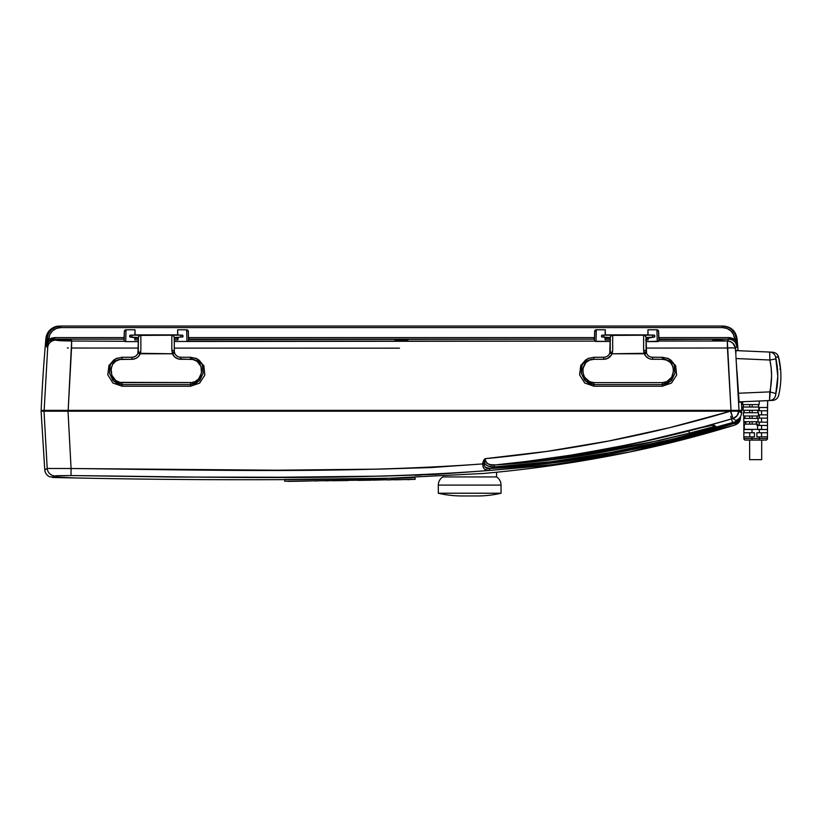 <?xml version="1.0" encoding="UTF-8"?>
<svg xmlns="http://www.w3.org/2000/svg" width="822" height="822" viewBox="0 0 822 822"><rect width="100%" height="100%" fill="white"/><g stroke="black" fill="none" stroke-linecap="round" stroke-linejoin="round"><path stroke-width="1.23" d="M720.37 340.688L714.883 340.996M718.49 340.781L717.287 340.688M717.524 340.668L718.223 340.709M66.305 340.688L62.225 340.791M64.424 340.781L63.222 340.688M63.458 340.668L64.157 340.709M407.979 340.791L397.283 341.048M401.074 340.781L399.872 340.688M400.108 340.668L400.807 340.709M758.562 412.726L758.336 415.994L743.53 415.994L743.314 412.726L758.562 412.726L743.314 412.726L743.53 415.994L758.336 415.994L758.562 412.726M758.182 418.429L757.956 421.696L743.91 421.696L743.694 418.429L743.91 421.696L757.956 421.696L758.182 418.429L743.694 418.429L744.907 418.429L744.588 415.994L744.896 418.429L758.182 418.429M757.792 424.131L757.452 429.351L744.424 429.351L744.074 424.131L744.424 429.351L757.452 429.351L757.792 424.131L744.074 424.131L757.792 424.131M759.343 401.002L759.107 404.578L742.769 404.578L742.574 401.732L742.769 404.578L759.107 404.578L759.343 401.002L760.535 400.951L751.575 401.342M758.942 407.024L758.716 410.281L758.942 407.024L742.934 407.024L743.15 410.281L743.211 404.578L743.53 407.024L758.326 407.024L758.655 404.578L758.336 407.024L758.942 407.024M743.427 407.024L743.109 404.578L743.427 407.024M745.462 421.696L745.78 424.131M745.636 424.131L745.318 421.696L745.636 424.131M743.91 410.774L743.848 412.726L744.023 410.774M749.633 440.109L749.633 459.662L761.686 459.662L761.686 440.109L761.686 459.662L749.633 459.662L749.633 440.109M757.72 422.179L767.471 422.179L767.471 414.853L758.418 414.853L767.471 414.853L767.666 400.643L767.471 407.517L759.323 407.517L759.323 410.774L757.956 410.774L767.471 410.774L759.323 410.774L759.323 407.517M402.348 340.668L403.088 340.698L402.348 340.668M594.522 341.14L595.991 341.438L596.299 330.341A1.634 1.603 180 0 0 594.676 331.862L594.45 341.12L174.264 341.469L186.954 341.438L186.645 330.341A1.634 1.603 -0 0 1 188.269 331.862L188.289 331.348A1.634 1.634 -90 0 0 186.666 329.797L186.645 330.341L186.666 329.797L177.644 329.797L177.624 334.944L177.675 329.797L177.819 335.14L182.525 335.14L171.819 335.222A2.445 2.445 0 0 1 174.264 337.575L178.353 337.523L177.86 339.907L174.264 339.907L177.86 339.907L177.85 337.678L177.819 339.866L177.84 338.366L174.264 338.397L177.84 338.366L178.138 337.616L174.264 337.575L179.515 337.174L174.264 337.575A2.445 2.445 180 0 0 171.819 335.222L180.244 335.14L177.624 334.944L177.644 329.797L186.666 329.797A1.634 1.634 90 0 1 188.289 331.348L188.495 341.12L188.69 339.64L188.495 341.12L594.45 341.12L594.625 331.194L596.238 329.797L595.991 341.438L610.232 341.469L594.84 341.253M188.32 341.181L187.272 341.418M188.33 331.348L188.536 341.079L188.33 331.348A1.634 1.634 -90 0 0 186.697 329.797L188.33 331.348L186.697 329.797M407.589 340.873L394.837 340.627M397.684 340.37L407.979 340.627L395.218 340.555M395.834 340.483L398.023 340.359M398.845 340.339L400.478 340.308M401.413 340.308L403.088 340.318M58.557 340.267L67.332 340.061M62.164 340.061L61.362 340.082M64.712 340.031L63.828 340.041M70.959 340.267L68.493 340.092M58.855 340.606L55.793 340.103L54.632 339.157L54.632 337.595L123.752 337.595L123.752 339.157L54.632 339.157L56.112 340.236L58.855 340.606M49.063 332.602L51.467 329.684L55.804 326.981L60.828 326.046L53.409 327.67L59.04 326.057A13.851 13.851 0 0 0 45.888 338.674A1629.481 1629.481 0 0 0 41.151 410.363L44.152 410.363L47.697 347.572L46.535 346.637L47.049 338.674L45.888 338.674A1629.481 1629.481 0 0 0 41.151 410.363L68.175 410.363L71.648 341.027L124.389 341.284L71.648 341.027L60.715 340.74L71.473 340.411L59.667 340.678L71.648 341.027L71.545 348.025L138.415 348.076L71.545 348.025L68.175 410.363L741.793 410.363A1629.481 1629.481 0 0 0 741.413 402.328L739.112 402.122L741.413 402.328M725.682 341.017L658.802 341.079L658.956 339.64L658.802 341.079L715.602 341.027L712.427 340.575L719.003 340.257L724.85 340.863L713.188 340.873L719.003 340.257L727.336 341.017L728.765 339.157L659.193 339.157L659.193 337.595L728.765 337.595L728.765 339.157L658.956 339.568L659.193 337.595L728.765 337.595L731.929 338.13L734.755 339.65L733.471 334.41L730.768 330.814L726.946 328.43L722.517 327.598L60.828 327.598L56.399 328.43L52.577 330.804L49.875 334.4L48.58 339.702L51.426 338.14L54.632 337.595L123.752 337.595L123.752 339.157L54.632 339.157L55.793 340.103L54.632 339.157L49.659 340.853M729.032 327.67L731.868 329.673L734.919 333.753L736.296 338.674L737.057 338.674A1629.481 1629.481 0 0 1 738.043 350.357A1629.481 1629.481 0 0 0 737.057 338.674L736.296 338.633M739.112 402.133L736.974 370.989L739.009 410.363L741.793 410.363M59.04 326.057L53.533 327.67L60.828 326.046C52.978 326.704 48.375 330.917 47.049 338.674L45.888 338.674A13.851 13.851 0 0 1 58.66 326.077M54.18 327.742L51.704 329.468M48.416 333.753L47.049 338.674L48.662 338.746C49.844 331.893 53.903 328.173 60.828 327.598L60.828 326.046L722.517 326.046L727.532 326.981M412.85 477.829L390.727 478.404M739.625 417.946L738.762 419.734L740.036 420.206C739.368 422.385 737.622 423.998 734.806 425.056C699.337 435.917 664.33 444.897 629.806 451.987L734.776 425.066A2.445 0.873 -107 0 0 734.806 425.056A2.445 0.873 -107 0 0 735.094 423.145A2.445 0.873 73 0 1 734.806 425.056A2.445 0.873 73 0 1 734.776 425.066L740.036 420.196L738.762 419.734L735.094 423.145C648.979 449.387 567.19 464.512 489.737 468.519L485.165 467.153L484.148 465.262L484.271 462.858L486.192 465.026L488.638 466.28L494.043 466.927L551.624 461.687L611.27 452.429L672.53 439.154L734.858 421.912L738.762 419.734L737.283 421.892L735.094 423.145L671.553 440.736L609.215 454.165L548.366 463.454L489.737 468.519A2.445 1.459 87 0 1 488.515 470.533L436.431 474.356L384.264 476.092L279.84 477.243L175.425 477.058L71.011 475.558C210.144 476.986 349.638 481.065 488.515 470.533L557.706 464.142L629.806 451.987L608.424 456.148L547.36 465.447L488.515 470.533L484.446 469.085L483.059 466.927L482.658 463.927C345.713 473.801 208.233 470.03 71.072 468.509L68.021 411.185L71.072 468.509L276.932 470.215L379.867 469.115L431.303 467.543L482.658 463.927L483.511 460.515L484.99 458.697L547.175 451.36L608.917 440.972L670.064 427.563L730.491 411.185L44.778 411.185L44.799 410.363L44.152 410.363L731.005 410.363L727.336 341.017L730.285 341.582L732.834 343.175L735.341 347.737L732.834 343.175L730.285 341.582L727.336 341.017A8.148 8.117 37.9 0 1 735.443 348.477L735.834 353.922L735.926 350.388L738.043 350.357L735.926 350.388L735.834 353.922L735.351 348.384L736.872 346.637L735.443 348.477A8.148 1.12 175.8 0 0 727.439 348.014L646.082 348.076L727.439 348.014A8.148 1.12 175.8 0 1 735.443 348.477L735.341 347.737M639.711 444.908L612.051 450.456C571.968 457.926 533.036 462.755 495.255 464.923L525.392 461.574L570.417 455.224L615.205 447.291L644.9 441.137L703.776 426.752L732.977 418.532L737.046 415.778L738.793 411.185L741.67 411.185A1629.481 1629.471 90 0 1 741.588 413.004A1629.481 1629.471 -90 0 0 741.67 411.185L738.927 411.185L741.588 413.004L738.793 411.185A8.148 8.128 124.9 0 1 732.977 418.532L735.176 420.001M738.927 411.185L41.1 411.185L44.778 469.978L47.203 468.458L44.018 411.185L47.203 468.458L44.778 469.978C45.159 473.174 46.803 475.455 49.721 476.822L75.275 477.962M442.801 476.935L442.801 476.935A9.648 9.648 0 0 0 438.321 485.083A9.648 9.648 0 0 1 442.801 476.935L496.57 476.935A9.648 9.648 0 0 1 501.05 485.083L501.05 493.231L438.321 493.231L438.321 485.083L438.321 493.231A103.706 103.706 0 0 0 461.954 495.954L477.407 495.954A103.706 103.706 0 0 0 501.05 493.231L501.05 485.083L438.321 485.083L501.05 485.083A9.648 9.648 0 0 0 496.57 476.935L442.801 476.935M496.57 472.229L496.57 476.935L496.57 472.229M325.368 480.829L332.427 480.572L325.368 480.829M319.943 480.747L314.734 480.983L319.943 480.747M415.11 479.38L284.761 481.25L284.741 479.627L284.761 481.25L415.11 479.38L415.089 477.757L415.11 479.38M348.199 480.51L332.427 480.736L348.199 480.51M384.799 479.822L372.643 480.151L384.799 479.822M284.741 479.442L390.645 478.229M412.11 477.674L415.079 477.572M407.188 479.493L395.125 479.832L407.188 479.493M395.125 479.668L387.326 479.945L395.125 479.668M409.788 479.627L407.188 479.658L409.788 479.627M288.101 481.363L300.79 481.189M288.029 481.373L301.058 481.178M358.053 480.367L370.743 480.182M357.981 480.367L371.01 480.182M301.705 481.168L313.922 480.839L301.705 481.168M327.577 480.798L326.56 480.819M421.08 475.085L415.048 475.322M71.011 475.558L56.595 475.712L52.711 477.469L55.115 475.948A8.148 8.117 -121.8 0 1 47.203 468.458L71.072 468.509L71.011 475.558L71.072 468.509L47.203 468.458A8.148 8.117 58.2 0 0 55.115 475.948L71.011 475.558M409.49 477.921L399.112 478.199M394.971 478.301L391.796 478.373M610.499 339.887L605.074 339.907L610.232 339.907L605.074 339.907L605.105 337.195L601.735 337.01L601.488 336.404L601.54 335.695L601.735 337.01L605.105 337.195L605.074 339.907L605.105 337.195L610.232 337.575L609.749 353.275A6.514 6.432 180 0 1 603.708 357.293L593.936 357.293L588.09 358.484L582.12 364.711L581.37 373.496L585.675 381.264L593.936 384.583L593.936 382.62C579.561 382.898 579.171 358.567 593.936 359.296L593.936 357.262L587.853 358.587L580.825 365.276L579.602 374.822L584.73 383.011L593.936 386.217L662.368 386.217L662.368 382.62L593.936 382.62L593.936 384.583L662.368 384.583L593.936 384.583L593.936 386.217L662.368 386.217L671.461 383.093L676.629 375.089L675.653 365.656L668.954 358.844M605.126 339.671L605.074 338.736L605.156 339.671M593.936 357.293L593.936 359.296L589.508 360.128L585.798 362.625L582.921 368.595L582.993 373.044L584.596 377.195L589.528 381.644L593.936 382.62L662.368 382.62L662.368 384.583L670.629 381.264L674.934 373.496L674.184 364.711L668.214 358.484L662.368 357.293L652.596 357.293A6.514 6.432 180 0 1 646.554 353.275L646.071 337.575L654.538 337.02L648.116 338.171L648.137 339.907L645.517 339.887M605.126 335.14L605.3 329.797L605.126 335.14L605.269 329.797L596.279 329.797L605.3 329.797L605.321 334.944L604.242 335.14L605.126 335.14M647.89 334.944L647.942 329.797L647.89 334.944L647.942 329.797L648.085 335.14L654.466 335.16L654.774 336.784L654.425 335.15L647.89 334.944M125.972 329.797L124.348 331.348L123.978 339.64L124.389 331.04L126.013 329.797A1.634 1.634 90 0 0 124.379 331.348L124.143 341.089L124.379 331.348A1.634 1.634 -90 0 1 126.013 329.797L125.715 341.603L126.013 329.797L135.034 329.797L135.055 334.944L129.722 335.695L130.153 335.14L140.86 335.222A2.445 2.445 180 0 0 138.415 337.575L134.325 337.523L138.415 337.575L134.531 337.616L134.839 338.366L138.415 338.397L134.839 338.366L134.859 339.866L134.829 337.678L134.808 339.907L138.415 339.907L134.808 339.907L134.829 337.678L129.958 337.02L138.415 337.575A2.445 2.445 -0 0 1 140.86 335.222L132.424 335.14L135.055 334.944L135.034 329.797L134.859 335.14L135.003 329.797L125.972 329.797A1.634 1.634 90 0 0 124.348 331.348L124.009 339.63M438.321 493.231L501.05 493.231M710.578 427.594L715.674 426.207L713.64 424.984L711.236 425.293L635.838 443.305L555.138 458.275L553.956 458.933L561.405 458.244L658.925 440.643L688.579 433.379A3.257 1.284 -104.5 0 0 689.196 430.841A3.257 1.284 75.5 0 1 688.589 433.379L690.85 432.793M697.97 430.934L706.941 428.56M715.674 426.207L688.589 433.379L715.674 426.207A3.257 3.257 157.5 0 1 712.766 425.611A3.257 3.257 -22.5 0 0 715.674 426.207L713.64 424.984L700.889 427.8C657.754 439.246 614.168 448.483 570.098 455.501C552.137 458.594 549.24 459.508 561.405 458.244A3.257 1.778 -97.3 0 0 562.587 456.775A3.257 1.778 82.7 0 1 561.405 458.244L623.919 448.093M242.141 470.297L241.463 470.297M740.961 412.521L741.588 413.004C741.218 416.723 739.276 419.199 735.762 420.443M740.036 420.206L740.591 417.627A2.445 0.843 -176.6 0 1 740.591 417.658A2.445 0.843 -176.6 0 1 739.502 418.285L740.591 417.627L739.153 421.85M738.793 411.185L730.809 411.185L732.977 418.532L730.491 411.185C650.223 435.064 568.382 450.898 484.99 458.697L485.329 461.491L487.076 463.372L490.189 464.615L495.255 464.923C575.955 456.878 655.196 441.414 732.977 418.532M733.676 411.185L738.988 411.185M732.597 422.6L730.758 416.343L732.597 422.6M52.485 477.459L52.721 477.469C163.239 480.069 273.777 480.418 384.316 478.527L483.768 473.441C532.851 469.054 581.534 461.902 629.796 451.987M53.903 476.76L52.742 477.448M44.953 411.185L48.775 411.185M51.837 411.185L55.228 411.185M59.307 411.185L61.239 411.185M47.029 411.185L66.048 411.185M488.515 470.533A2.445 1.459 -93 0 0 489.737 468.519C486.532 468.972 484.651 467.471 484.117 464.04L482.658 463.927C483.069 468.561 485.021 470.759 488.515 470.533M739.759 417.555L738.762 419.734L734.858 421.912C650.356 447.6 570.088 462.601 494.043 466.927A2.445 1.449 86.7 0 1 495.255 464.923L565.947 457.957L639.639 444.928M482.658 463.927L484.117 464.04L484.271 462.858L482.802 462.745L482.658 463.927M484.99 458.697L482.802 462.745L484.271 462.858L484.99 458.697C486.213 463.865 489.635 465.94 495.255 464.923A2.445 1.449 -93.3 0 0 494.043 466.927C490.066 467.43 486.799 466.074 484.271 462.858L484.99 458.697M713.64 424.984A3.257 3.257 119.5 0 1 712.51 425.097A3.257 3.257 -60.5 0 0 713.64 424.984M700.878 427.8L700.889 427.8C657.754 439.246 614.168 448.483 570.108 455.501L554.799 458.368M44.028 411.185L41.1 411.185M730.799 411.185L730.799 410.363L730.799 411.185L738.033 411.185L738.022 410.363L738.033 411.185M63.315 411.185L45.529 411.185M68 411.185L68 410.363L68 411.185L63.633 411.185L701.454 411.185M583.281 411.185L730.491 411.185M44.789 411.185L44.799 410.363M58.115 477.561L63.797 477.685M66.479 477.736L71.288 477.859M75.439 477.972L52.721 477.469M68 410.363L51.837 410.363M52.166 410.363L45.529 410.363M738.022 410.363L730.799 410.363M736.656 410.363L731.005 410.363L727.439 348.014L731.734 347.881M594.018 337.595L594.018 339.157L188.926 339.157L188.926 337.595L594.018 337.595L594.018 339.157L188.69 339.568L188.926 337.595L594.018 337.595M647.942 329.797L656.932 329.797L657.23 341.603L646.082 341.603L658.741 341.161L657.23 341.603L656.932 329.797L647.911 329.797M124.389 341.284L125.129 341.592L124.389 341.284M658.741 341.161L657.816 341.592L658.802 341.089L658.556 331.348A1.634 1.634 -90 0 0 656.932 329.797A1.634 1.634 90 0 1 658.556 331.348L658.597 331.348A1.634 1.634 -90 0 0 656.963 329.797L658.586 331.194L658.73 338.921M402.718 340.668L394.848 340.791M603.708 335.14L652.062 335.14L612.678 335.417A2.445 2.445 180 0 0 610.232 337.78A2.445 2.445 -0 0 1 612.678 335.417L612.678 335.222A2.445 2.445 180 0 0 610.232 337.575A2.445 2.445 -0 0 1 612.678 335.222L603.708 335.14L603.708 337.03L603.708 335.14L601.971 335.14L603.708 335.14M604.581 337.03L604.879 337.842L604.581 337.03M186.954 341.438L186.645 330.341A1.634 1.603 180 0 1 188.269 331.862L188.536 341.079L187.56 341.387M174.264 348.107L399.492 348.168M69.51 340.144L70.353 340.195M733.984 332.129L732.186 329.982M737.057 338.674C735.711 330.917 731.107 326.704 723.257 326.046L729.617 327.67L723.021 326.046L60.828 326.046L60.828 327.598L722.517 327.598L722.517 326.046L722.517 327.598C729.453 328.194 733.501 331.903 734.683 338.746L736.296 338.674L736.872 346.637L736.296 338.674C734.96 330.917 730.357 326.704 722.517 326.046M728.98 329.447L730.768 330.814M732.289 332.489L733.471 334.41M730.378 337.729L728.765 337.595L734.755 339.65L736.378 339.589L734.755 339.65L736.872 346.637C736.101 342.044 733.409 339.558 728.765 339.157L727.336 341.017L727.439 348.014M47.851 341.418L48.662 338.746L47.049 338.674L46.535 346.637L48.58 339.702L46.967 339.63L48.58 339.702L54.632 337.595L51.426 338.14M54.386 329.437L56.399 328.43M58.578 327.814L59.513 327.67M71.545 348.025L138.415 348.076M48.58 339.702L46.967 339.63L46.813 341.572M46.649 344.223L46.566 345.846M739.009 410.363L738.269 410.363L739.009 410.363L736.039 358.176L738.31 393.769M54.632 337.595L54.632 339.157C49.998 339.548 47.296 342.044 46.535 346.637L47.697 347.572L44.152 410.363M63.458 410.363L61.691 410.363M58.742 410.363L55.208 410.363M51.498 410.363L49.721 410.363M67.342 347.932L68.401 347.953M739.214 402.287L738.516 397.005M735.865 354.899L735.896 355.947L735.865 354.899M735.957 357.046L736.039 358.176L735.957 357.046M729.617 327.67L723.103 326.046M723.021 326.046L729.535 327.67M54.324 327.67L51.94 329.273M733.727 340.842L732.577 340.103M736.07 343.73L734.601 341.623M47.173 344.069L47.697 343.051M48.683 341.747L46.792 345.137M51.087 339.969L51.673 339.712M733.912 348.004L734.971 348.209M47.697 347.572A8.148 8.117 -51.1 0 1 55.793 340.103A8.148 8.117 128.9 0 0 47.697 347.572M731.734 339.712L728.765 339.157L728.765 337.595M736.872 346.637L736.152 343.113M732.32 330.105L734.919 333.742M46.772 344.86L47.522 342.271M736.296 338.674L734.683 338.746L735.844 342.25M406.15 340.421L407.599 340.555M180.778 337.03L179.515 337.174L180.778 337.03L180.778 335.14L180.778 337.03L182.628 337.03L180.778 337.03M182.761 337.01L182.525 335.14L182.761 337.01M125.715 341.603L138.158 341.603L125.715 341.603M652.596 357.293L652.596 359.296L662.368 359.296L662.368 357.293L662.368 359.296C677.133 358.567 676.742 382.898 662.368 382.62L666.776 381.644L671.708 377.195L673.547 370.825L672.828 366.427L670.505 362.625L666.796 360.128L662.368 359.296L651.271 359.204L648.743 358.443L645.64 356.029L643.832 352.135L646.226 352.217L646.071 337.575A2.445 2.445 180 0 0 643.636 335.222A2.445 2.445 0 0 1 646.071 337.575L650.161 337.523L648.116 338.171L648.137 339.907L648.116 338.171L646.082 338.397L648.116 338.376L648.096 339.866L646.082 339.887M125.129 341.592L124.523 341.356M596.238 329.797L596.238 329.797A1.634 1.634 90 0 0 594.614 331.348L594.655 331.348A1.634 1.634 -90 0 1 596.279 329.797A1.634 1.634 90 0 0 594.655 331.348L594.676 331.862A1.634 1.603 0 0 1 596.299 330.341L594.614 331.348M658.956 339.64L658.597 331.348L656.963 329.797M595.673 341.418L595.138 341.336M402.955 340.688L403.592 340.76M403.951 340.74L403.427 340.74M398.783 340.791L399.4 340.74M66.777 340.74L66.048 340.668M62.749 340.74L61.804 340.781M720.843 340.74L720.113 340.668M716.198 340.791L716.815 340.74M131.9 335.14L131.9 337.03L131.9 335.14M130.082 336.29L130.153 335.14L130.082 336.29M122.118 357.293L122.118 359.296L131.9 359.296A8.96 8.837 0 0 0 140.202 353.779L140.654 352.135L138.271 352.217L138.415 337.78A2.445 2.445 -0 0 1 140.86 335.417L140.86 350.09L140.86 335.222L171.819 335.222L140.86 335.417A2.445 2.445 180 0 0 138.415 337.78L137.932 353.275A6.514 6.432 180 0 1 131.9 357.293L122.118 357.293L116.282 358.484L110.302 364.711L109.552 373.496L113.857 381.264L122.118 384.583L122.118 382.62C107.744 382.898 107.363 358.567 122.118 359.296L122.118 357.262L116.036 358.587L109.007 365.276L107.785 374.822L112.912 383.011L122.118 386.217L190.56 386.217L190.56 382.62L122.118 382.62L122.118 384.583L190.56 384.583L122.118 384.583L122.118 386.217L190.56 386.217L199.654 383.093L204.812 375.089L203.835 365.656L197.136 358.844M177.624 334.873L135.055 334.873L177.624 334.873M131.9 359.296L131.9 357.251L131.9 359.296L119.868 359.502L115.707 361.177L112.624 364.403L111.104 368.595L111.792 375.192L115.779 380.504L119.858 382.374L191.701 382.559L194.958 381.644L198.564 378.983L201.493 373.044L201.01 366.427L196.972 361.177L192.81 359.502L178.169 358.916L174.737 356.984L172.476 353.779L137.942 353.255L140.202 353.779L137.942 356.984L135.753 358.443L131.9 359.296M140.654 352.135L140.86 350.1L140.202 353.779L172.476 353.779L171.819 350.1L172.476 353.779A8.96 8.837 0 0 0 180.778 359.296L190.56 359.296C205.315 358.567 204.935 382.898 190.56 382.62L190.56 384.583L198.811 381.264L203.116 373.496L202.366 364.711L196.396 358.484L190.56 357.293L190.56 359.296L190.56 357.293L180.778 357.251L180.778 359.296L180.778 357.251L190.56 357.293M138.415 350.912L138.384 351.518M171.819 350.09L171.819 335.417L171.819 350.09L174.264 350.881L174.264 337.78A2.445 2.445 180 0 0 171.819 335.417A2.445 2.445 0 0 1 174.264 337.78L174.295 351.518M116.94 358.207L113.58 360.149L111.114 363.088L110.035 365.441L109.49 373.157L112.82 380.185L116.981 383.391L122.118 384.583L122.118 386.217L112.943 383.031L107.805 374.883L108.966 365.358L115.923 358.649M180.778 357.293A6.514 6.432 180 0 1 174.737 353.275L172.476 353.779L174.737 353.255L174.408 352.217L172.014 352.135M195.739 358.207L199.088 360.149L201.565 363.088L202.644 365.441L203.188 373.157L199.859 380.185L195.698 383.391L190.56 384.583L190.56 386.217M190.56 358.073L202.037 363.971M647.89 334.873L605.321 334.873L647.89 334.873M603.708 359.296L603.708 357.251L603.708 359.296A8.96 8.837 0 0 0 612.01 353.779L609.76 353.255L612.01 353.779L612.472 352.135L610.088 352.217L612.472 352.135L612.678 350.1L611.424 354.96L607.561 358.443L603.708 359.296L593.936 359.296L603.708 359.296M610.099 352.145L610.232 337.78L610.201 351.518M612.678 350.09L612.678 335.417L612.678 350.09M601.889 336.29L601.971 335.14L601.889 336.29M610.232 339.887L605.126 339.866L605.105 338.366L610.232 338.397L605.105 338.366L605.105 337.606L610.232 337.667L605.105 337.523L610.232 337.575L610.232 350.912M610.088 352.217L609.749 353.255C608.578 355.792 606.564 357.118 603.708 357.251L593.936 357.251M643.832 352.135L643.636 350.1L644.294 353.779L646.554 353.255L612.01 353.779L644.294 353.779A8.96 8.837 0 0 0 652.596 359.296L652.596 357.251L662.368 357.293M643.636 350.09L643.636 335.417L643.636 350.09L646.071 350.881L646.113 351.518M588.758 358.207L585.398 360.149L582.932 363.088L581.853 365.441L581.298 373.157L584.637 380.185L588.788 383.391L593.936 384.583L593.936 386.217L584.75 383.031L579.613 374.883L580.784 365.358L587.73 358.649M646.071 337.78A2.445 2.445 180 0 0 643.636 335.417A2.445 2.445 0 0 1 646.071 337.78L646.071 350.881L646.071 337.78M652.596 337.03L652.596 335.14L652.596 337.03M654.384 335.684L654.446 337.03L654.384 335.684M649.955 337.616L646.082 337.667L649.955 337.616M667.546 358.207L670.906 360.149L673.382 363.088L674.461 365.441L675.006 373.157L671.677 380.185L667.515 383.391L662.368 384.583L662.368 386.217M662.368 358.073L673.845 363.971M757.72 436.842L759.323 436.842L759.323 438.475L767.471 438.475A1.634 1.634 0 0 1 765.847 440.109L745.605 440.109M757.72 429.516L759.323 429.516L759.323 432.773L756.877 432.773L756.877 436.842L756.877 432.773L756.877 436.842L767.471 436.842L767.471 432.773L757.72 432.773M761.562 432.773L761.562 436.842L761.562 432.773M756.877 429.351L767.471 429.516L767.471 425.436L756.877 425.436M761.562 425.436L761.562 429.516L761.562 425.436M756.877 418.11L757.72 418.11M753.599 436.842L754.442 436.842L754.442 432.773L754.442 436.842L743.848 436.842L743.848 438.475A1.634 1.634 0 0 0 745.472 440.109L765.847 440.109A1.634 1.634 0 0 0 767.471 438.475L767.471 418.11L757.011 418.11L767.471 418.11L767.471 407.517M756.877 421.696L759.323 422.179L759.323 425.436L757.709 425.436M761.562 418.11L761.562 422.179L761.562 418.11M761.562 410.774L761.562 414.853L761.562 410.774M753.599 429.516L743.848 429.516L743.848 432.773L753.599 432.773M749.756 436.842L749.756 432.773L749.756 436.842M743.848 432.773L743.848 438.475L751.996 438.475L751.996 436.842L743.848 436.842L743.848 432.773L751.996 432.773L751.996 429.516L743.848 429.516L743.848 432.773M746.232 422.179L743.848 422.179L743.848 425.436L744.465 425.436M745.39 422.179L743.848 422.179L743.848 420.751L743.848 429.516L744.157 425.436M744.855 418.11L743.848 418.429L743.848 415.994L743.848 418.11L745.215 418.11M759.323 414.853L759.323 418.11L759.323 414.853M745.472 440.109A1.634 1.634 0 0 1 743.848 438.475L751.996 438.475L751.996 440.109L751.996 438.475L759.323 438.475L759.323 440.109L759.323 438.475L767.471 438.475L767.471 436.842L759.323 436.842L759.323 438.475L751.996 438.475L751.996 436.842L754.442 436.842L754.442 432.773L751.996 432.773L751.996 429.516L754.442 429.351M767.471 425.436L767.471 422.179L759.323 422.179L759.323 425.436L767.471 425.436M767.471 432.773L767.471 429.516L759.323 429.516L759.323 432.773L767.471 432.773M758.655 404.578L758.336 407.024M749.715 421.696L749.715 424.131L749.715 421.696M752.161 424.131L752.161 421.696L752.161 424.131M756.415 421.696L756.086 424.131L756.415 421.696M749.715 404.578L749.715 407.024L749.715 404.578M752.161 407.024L752.161 404.578L752.161 407.024M752.161 412.726L752.161 410.281L752.161 412.726M749.715 410.281L749.715 412.726L749.715 410.281M744.28 412.726L743.951 410.281L744.28 412.726M757.915 410.281L757.596 412.726L757.915 410.281M752.161 418.429L752.161 415.994L752.161 418.429M749.715 415.994L749.715 418.429L749.715 415.994M745.03 418.429L744.701 415.994L745.03 418.429M757.165 415.994L756.846 418.429L757.165 415.994M743.15 410.281L758.716 410.281L743.15 410.281M743.53 407.024L743.211 404.578M771.807 400.458L739.05 401.886L769.515 400.561L771.581 376.003L771.17 367.999L769.885 360.015L736.06 358.536L769.885 360.015L769.628 352.063L771.837 352.155M735.844 350.593L769.628 352.063L735.844 350.593M738.279 393.255L769.813 391.878L738.279 393.255M769.762 354.374L769.793 355.33M778.208 355.988L778.824 358.032M779.246 359.985L779.657 362.112M779.831 363.201L780.006 364.259M780.15 365.297L778.557 357.169L775.639 357.067L777.787 376.25L775.547 395.588C779.646 395.403 779.646 395.403 775.547 395.588C779.646 395.403 779.646 395.403 775.547 395.588C779.646 395.403 779.646 395.403 775.547 395.588C779.646 395.403 779.646 395.403 775.547 395.588A6.514 6.494 87.5 0 1 769.515 400.561L769.7 397.293M775.598 394.94L775.721 394.283M777.478 369.016L777.787 376.055M769.885 360.015C772.166 370.701 772.135 381.316 769.813 391.878L775.886 393.543C778.403 382.025 778.424 370.475 775.958 358.906L769.885 360.015L775.958 358.906L775.649 357.036A6.514 6.504 -87.5 0 0 769.628 352.063C773.553 352.237 773.553 352.237 769.628 352.063A6.514 6.504 92.5 0 1 775.649 357.036L778.557 357.169L777.961 355.505M775.886 393.543L775.547 395.588L775.886 393.543L769.813 391.878L769.515 400.561C773.594 400.386 773.594 400.386 769.515 400.561A6.514 6.494 -92.5 0 0 775.547 395.588M769.495 400.561L768.683 400.591L769.495 400.561M758.901 401.023L768.683 400.591M760.535 400.951L759.847 400.982M777.139 354.364L778.557 357.18L780.633 369.869L778.619 357.169A0.812 0.534 166.4 0 1 778.609 357.385A0.812 0.534 -13.6 0 0 778.619 357.169C776.831 353.439 776.811 353.429 778.557 357.169L780.623 369.787L779.852 369.119M780.397 367.29L778.619 357.169C781.66 369.931 781.66 382.692 778.619 395.444C777.704 398.444 775.691 400.108 772.567 400.427M41.86 411.185L41.881 410.363M741.67 411.185L741.588 413.004M639.65 444.928L688.589 433.379M711.164 424.686L712.849 425.662M712.448 425.077L700.889 427.8M740.899 411.185L740.889 410.363M403.581 340.668L405.534 341.048M66.931 340.668L67.712 340.781M720.997 340.668L722.815 341.007M129.732 335.623L129.671 336.434M183.008 336.434L182.946 335.623M138.384 351.477L137.942 353.255C136.76 355.792 134.746 357.118 131.9 357.251L122.118 357.251M196.756 358.649L190.56 357.251M180.778 357.251C177.932 357.118 175.918 355.792 174.737 353.255L174.285 351.477M610.201 351.477L610.088 352.196M601.54 335.623L601.488 336.434M668.574 358.649L662.368 357.251M652.596 357.251C649.75 357.118 647.736 355.792 646.554 353.255L646.102 351.477M654.815 336.434L654.764 335.623M756.97 418.429L757.278 415.994L756.97 418.429M756.23 424.131L756.548 421.696M758.439 407.024L758.757 404.578M757.699 412.726L758.018 410.281M780.407 367.311L778.619 357.18C777.704 354.169 775.691 352.515 772.567 352.196"/></g></svg>
